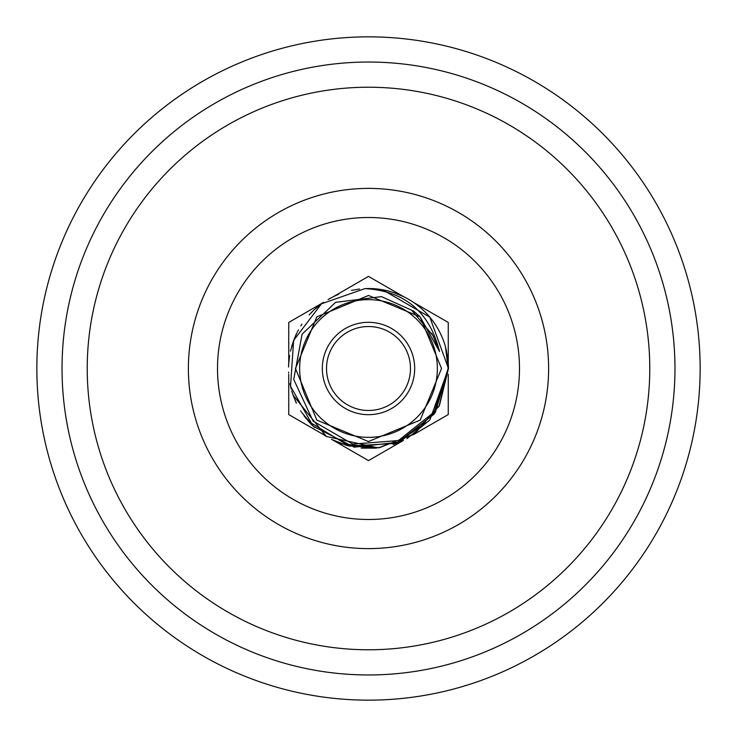 <?xml version="1.0" encoding="UTF-8"?>
<svg xmlns="http://www.w3.org/2000/svg" width="737" height="737" viewBox="0 0 737 737"><rect width="100%" height="100%" fill="white"/><g stroke="black" fill="none" stroke-linecap="round" stroke-linejoin="round"><path stroke-width="1.11" d="M382.512 289.761L429.8 317.14L448.474 368.5L435.245 412.554L399.924 442.043L354.211 447.184L313.225 426.299L290.525 386.28L293.63 340.383L321.507 303.791L364.99 288.6C395.06 290.461 427.396 303.137 439.547 351.586L432.831 335.464L411.679 310.222L381.508 296.633L335.565 302.354L302.124 334.147L293.722 379.408L313.068 421.085L352.774 444.107L398.422 440.56L434.24 411.974L448.105 368.5L445.48 346.805A79.974 79.974 0 0 0 364.99 288.6M448.28 362.945L448.474 368.5L445.48 346.805L448.474 368.5L439.381 405.534M445.48 346.805L448.474 368.5L439.022 406.216L413.715 434.462L378.247 447.875M378.164 447.884L326.39 436.488L293.114 395.198M292.801 394.295L292.515 393.429M288.609 364.76L289.595 355.483M290.433 351.153L294.625 337.859M311.06 312.847L312.184 311.723M315.749 308.388L318.144 306.371M328.564 299.213L330.71 298.015M351.466 290.36L359.582 289.024M428.879 420.938L394.857 444.006M376.367 448.087L347.265 445.599M347.026 445.535L331.475 439.381M314.561 427.543L301.746 412.545M296.385 403.075L293.151 395.308M288.655 372.968L288.609 372.102M288.536 367.035L288.582 365.488M288.609 364.797L289.521 355.943M292.957 342.254L296.891 332.884M309.144 314.902L313.796 310.157M314.109 309.872L321.958 303.46M328.057 299.508L334.091 296.302M448.465 367.09L448.474 368.5L429.975 419.648M429.422 420.311L406.87 438.662M400.624 441.739L393.19 444.568M375.971 448.124L361.213 448.142M393.963 292.69L403.858 296.771M341.646 443.831L379.325 447.737L414.572 433.872L439.492 405.332L448.474 368.5L434.305 413.945L396.792 443.305L349.274 446.125L308.545 421.426M295.859 401.951L292.911 394.608M292.248 392.609L291.714 390.859M291.235 389.127L290.654 386.824M290.581 386.501L289.973 383.664M288.572 365.884L289.3 357.39M291.659 346.344L295.961 334.828M297.407 331.871L298.457 329.9M300.853 325.837L301.949 324.151M315.565 308.554L319.803 305.063M335.934 295.454L338.55 294.349M326.519 368.5A41.981 41.981 0 0 0 368.5 410.481A41.981 41.981 0 0 0 410.481 368.5A41.981 41.981 0 0 0 368.5 326.519A41.981 41.981 0 0 0 326.519 368.5M299.655 368.5A68.845 68.845 0 0 0 368.5 437.345A68.845 68.845 0 0 0 437.345 368.5A68.845 68.845 0 0 0 368.5 299.655A68.845 68.845 0 0 0 299.655 368.5M322.318 368.5A46.182 46.182 0 0 0 368.5 414.682A46.182 46.182 0 0 0 414.682 368.5A46.182 46.182 0 0 0 368.5 322.318A46.182 46.182 0 0 0 322.318 368.5M700.15 368.5A331.65 331.65 0 0 0 368.5 36.85A331.65 331.65 0 0 0 36.85 368.5A331.65 331.65 0 0 0 368.5 700.15A331.65 331.65 0 0 0 700.15 368.5A331.65 331.65 0 0 0 368.5 36.85A331.65 331.65 0 0 0 36.85 368.5A331.65 331.65 0 0 0 368.5 700.15A331.65 331.65 0 0 0 700.15 368.5M649.776 368.5A281.276 281.276 0 0 0 368.5 87.224A281.276 281.276 0 0 0 87.224 368.5A281.276 281.276 0 0 0 368.5 649.776A281.276 281.276 0 0 0 649.776 368.5M340.724 443.49L339.564 443.057M335.731 441.454L331.751 439.528M325.754 436.092L321.618 433.292M312.506 425.599L310.83 423.904M310.047 423.075L303.985 415.76M301.184 411.679L300.641 410.813M296.431 403.167L294.984 399.988M293.704 396.81L292.69 393.982M292.534 393.503L292.018 391.891M288.729 362.807L288.941 360.402M295.546 335.731L296.781 333.115M314.736 309.291L319.747 305.109M321.129 304.068L322.788 302.879M333.4 296.642L335.492 295.657M445.351 346.372L445.738 347.772M446.023 348.868L448.114 360.927M288.738 362.705L288.738 322.447L323.607 302.317M333.631 296.523L368.5 276.393L403.369 296.523M323.607 434.683L288.738 414.553L288.738 374.295M403.369 440.477L368.5 460.607L333.631 440.477M448.262 374.295L448.262 414.553L413.393 434.683M413.393 302.317L448.262 322.447L448.262 362.705M62.037 368.5A306.463 306.463 0 0 0 368.5 674.963A306.463 306.463 0 0 0 674.963 368.5A306.463 306.463 0 0 0 368.5 62.037A306.463 306.463 0 0 0 62.037 368.5M548.614 368.5A180.114 180.114 0 0 0 368.5 188.386A180.114 180.114 0 0 0 188.386 368.5A180.114 180.114 0 0 0 368.5 548.614A180.114 180.114 0 0 0 548.614 368.5M217.507 368.5A150.993 150.993 0 0 0 368.5 519.493A150.993 150.993 0 0 0 519.493 368.5A150.993 150.993 0 0 0 368.5 217.507A150.993 150.993 0 0 0 217.507 368.5M439.547 351.586L420.145 316.855L368.5 295.463L316.855 316.855L295.463 368.5L316.855 420.145L368.5 441.537L420.145 420.145L441.537 368.5L420.145 316.855L368.5 295.463L316.855 316.855L295.463 368.5L316.855 420.145L368.5 441.537L420.145 420.145L441.537 368.5L420.145 316.855L368.5 295.463L316.855 316.855L295.463 368.5L316.855 420.145L368.5 441.537L420.145 420.145L441.537 368.5L420.145 316.855L368.5 295.463L316.855 316.855L295.463 368.5L316.855 420.145L368.5 441.537L420.145 420.145L441.537 368.5L420.145 316.855L368.5 295.463L316.855 316.855L295.463 368.5L316.855 420.145L368.5 441.537L420.145 420.145L441.537 368.5L420.145 316.855L368.5 295.463L316.855 316.855L295.463 368.5L316.855 420.145L368.5 441.537L420.145 420.145L441.537 368.5L420.145 316.855L413.116 310.673M431.698 333.336L433.688 337.187"/></g></svg>
